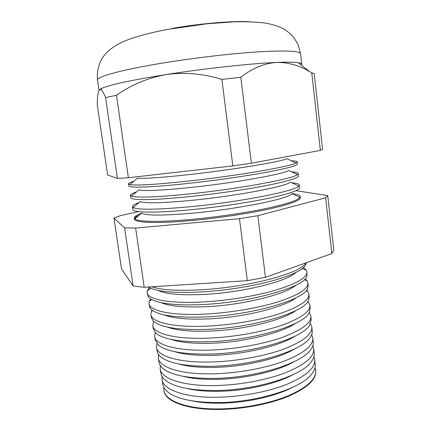 <?xml version="1.0" encoding="UTF-8"?>
<svg xmlns="http://www.w3.org/2000/svg" width="431" height="431" viewBox="0 0 431 431"><rect width="100%" height="100%" fill="white"/><g stroke="black" fill="none" stroke-linecap="round" stroke-linejoin="round"><path stroke-width="0.65" d="M300.272 196.477L300.369 197.533C300.434 200.48 289.826 204.353 268.545 209.164C247.556 213.728 217.844 218.156 192.005 220.527C157.029 223.77 134.343 222.773 134.499 219.072L134.321 218.032L134.801 218.84C137.602 221.846 159.788 222.353 191.838 219.368C216.292 217.116 244.291 213.033 265.011 208.739C286.109 204.224 297.778 200.437 300.019 197.382L300.272 196.477C299.981 195.108 297.218 194.155 291.97 193.621M134.553 218.571C134.903 217.569 136.422 216.464 139.105 215.247M141.616 213.146C136.686 215.004 134.251 216.631 134.321 218.032M300.019 197.382L291.932 193.605C290.268 198.395 239.469 208.9 193.686 213.081C163.311 215.732 145.969 215.742 141.648 213.119L134.801 218.84M299.254 185.007L299.497 187.754C299.534 190.351 288.845 193.939 267.43 198.524C246.306 202.882 216.421 207.268 190.464 209.773C155.327 213.189 132.608 212.666 132.84 209.396L132.376 206.681L133.12 207.553C138.189 210.005 157.159 209.735 190.028 206.745C240.207 201.999 296.124 190.901 298.758 186.041L299.254 185.007C299.006 183.897 296.523 183.153 291.792 182.771M139.019 202.613C134.542 204.192 132.333 205.544 132.376 206.681M298.758 186.041L290.332 182.081C287.294 186.267 236.931 195.943 191.973 200.329C162.417 203.12 145.177 203.534 140.258 201.573L133.12 207.553M298.23 173.488L298.446 175.891C298.446 178.057 287.655 181.295 266.072 185.599C244.792 189.715 214.697 194.042 188.595 196.708C153.253 200.345 130.496 200.399 130.83 197.662L130.421 195.281L131.493 196.137C137.214 197.894 156.119 197.204 188.212 194.058C237.659 189.08 293.29 178.811 297.417 174.587L298.23 173.488C298.026 172.621 295.806 172.071 291.572 171.834M291.297 160.806C295.063 160.908 297.034 161.28 297.207 161.921L295.989 163.02L286.884 158.721C281.195 161.722 231.835 169.895 188.536 174.657C160.618 177.68 143.642 178.827 137.618 178.105L129.92 184.592L128.46 183.838C128.46 183.175 130.27 182.308 133.89 181.246M295.989 163.02C290.392 166.619 235.089 176.096 186.386 181.3C155.09 184.587 136.266 185.68 129.92 184.592M297.207 161.921L297.39 163.979C297.352 165.709 286.459 168.586 264.715 172.61C243.262 176.473 212.962 180.745 186.709 183.574C151.173 187.431 128.379 188.078 128.81 185.874L128.46 183.838M297.417 174.587L288.651 170.455C284.266 174.043 234.389 182.943 190.26 187.517C161.517 190.432 144.401 191.229 138.911 189.904L131.493 196.137M136.438 191.978C132.409 193.293 130.399 194.392 130.421 195.281M291.932 387.625C274.843 396.509 245.551 402.98 220.063 403.2C209.067 403.314 199.451 402.479 191.213 400.706M163.812 387.345L163.845 390.233C164.971 400.852 186.93 409.353 218.98 408.911C242.685 408.663 269.423 403.551 288.123 395.847C307.066 387.512 316.268 379.064 315.718 370.509L315.007 367.708M314.759 359.718L315.196 364.621C315.546 367.966 314.07 371.484 310.773 375.175C299.383 388.967 256.127 402.392 218.07 402.559C195.566 402.581 179.479 399.553 169.819 393.481C165.687 390.755 163.36 387.733 162.848 384.409L162.013 379.555C163.063 389.78 185.082 397.867 217.31 397.263C241.15 396.897 268.071 391.822 286.911 384.29C305.999 376.15 315.282 367.961 314.759 359.718L313.935 356.744M293.15 374.62C276.384 383.865 245.374 390.949 218.469 391.31C206.061 391.488 195.475 390.534 186.709 388.444M162.056 376.468L162.013 379.555M313.8 348.889L314.204 353.479C314.511 356.383 313.31 359.443 310.606 362.66C300.24 376.274 255.675 390.147 216.346 390.518C192.662 390.648 176.139 387.588 166.781 381.338C163.344 378.919 161.404 376.268 160.957 373.381L160.176 368.839C161.156 378.666 183.223 386.321 215.635 385.556C239.609 385.072 266.714 380.029 285.694 372.675C304.922 364.734 314.291 356.803 313.8 348.889L312.831 345.737M294.125 361.674C277.833 371.183 245.158 378.854 216.874 379.366C203.076 379.625 191.606 378.563 182.464 376.171M160.31 365.547L160.176 368.839M312.836 338.017L313.213 342.289C313.477 344.784 312.518 347.413 310.342 350.182C301.07 363.538 255.222 377.82 214.616 378.418C189.748 378.66 172.826 375.595 163.85 369.211C161.038 367.088 159.438 364.788 159.055 362.309L158.333 358.08C159.233 367.498 181.354 374.717 213.954 373.79C238.057 373.181 265.351 368.176 284.465 361.006C303.844 353.264 313.299 345.603 312.836 338.017L311.694 334.693M294.879 348.781C279.218 358.463 244.916 366.695 215.268 367.374C200.097 367.724 187.824 366.571 178.445 363.904M158.581 354.578L158.333 358.08M311.866 327.097L312.216 331.056C312.443 333.168 311.699 335.399 309.986 337.748C301.872 350.775 254.764 365.413 212.871 366.253C186.822 366.63 169.539 363.575 161.016 357.094C158.764 355.263 157.477 353.296 157.153 351.195L156.48 347.278C157.304 356.286 179.474 363.058 212.257 361.965C236.5 361.226 263.977 356.265 283.237 349.277C302.761 341.745 312.303 334.354 311.866 327.097L310.525 323.606M295.44 335.948C280.554 345.705 244.668 354.471 213.652 355.333C197.118 355.785 184.107 354.557 174.625 351.642M156.884 343.555L156.48 347.278M310.891 316.144L311.214 319.775L309.539 325.346C302.648 337.985 254.312 352.924 211.12 354.023C183.886 354.546 166.274 351.534 158.279 344.994L155.241 340.032L154.621 336.439C155.37 345.021 177.588 351.346 210.554 350.08C234.933 349.218 262.598 344.288 282.003 337.489C301.668 330.168 311.301 323.056 310.891 316.144L309.302 312.475M295.822 323.169C281.858 332.91 244.415 342.176 212.036 343.238C194.122 343.809 180.444 342.521 170.988 339.38M155.225 332.49L154.621 336.439M309.916 305.143L310.212 308.451L309.005 312.987C303.402 325.163 253.859 340.355 209.358 341.735C180.945 342.413 163.037 339.472 155.639 332.91L153.317 328.826L152.757 325.55C153.425 333.713 175.692 339.569 208.846 338.136C233.36 337.139 261.208 332.253 280.759 325.647C300.574 318.541 310.293 311.705 309.916 305.143L308.014 301.312M296.038 310.439C283.156 320.077 244.172 329.812 210.409 331.089C191.111 331.795 176.818 330.475 167.524 327.129M153.614 321.364L152.757 325.55M308.935 294.098L309.199 297.083L308.391 300.671C304.13 312.313 253.406 327.7 207.591 329.376C177.987 330.232 159.815 327.388 153.091 320.842L151.389 317.577L150.882 314.625C151.47 322.35 173.785 327.738 207.128 326.127C231.776 325.001 259.818 320.158 279.514 313.746C299.475 306.861 309.286 300.31 308.935 294.098L307.809 291.367L306.646 290.111M296.102 297.756C284.46 307.201 243.962 317.383 208.776 318.897C188.061 319.743 173.214 318.407 164.222 314.889M152.078 310.185L151.276 311.694L150.882 314.625M307.955 283.011L308.187 285.667L307.691 288.393C304.841 299.443 252.965 314.959 205.813 316.952C175.013 318.003 156.62 315.282 150.629 308.795L149.449 306.279L149.002 303.656C149.509 310.934 171.867 315.848 205.398 314.059C230.186 312.798 258.417 307.998 278.259 301.786C298.371 295.127 308.267 288.867 307.955 283.011L307.168 280.904L305.175 278.873M296.016 285.128C285.791 294.287 243.784 304.879 207.139 306.646C184.969 307.653 169.62 306.322 161.081 302.654M150.635 298.947L149.223 301.414L149.002 303.656M306.964 271.88L306.915 276.163C305.531 286.55 252.534 302.136 204.025 304.464C173.585 306.199 151.879 302.686 148.259 296.765L147.111 292.638C147.537 299.475 169.943 303.903 203.658 301.932C228.586 300.526 257.005 295.774 276.998 289.767C297.261 283.334 307.249 277.37 306.964 271.88L306.468 270.35L303.553 267.608M295.779 272.548C287.175 281.33 243.666 292.299 205.49 294.346C181.817 295.531 166.021 294.228 158.102 290.429M149.32 287.639L147.203 291.033L147.111 292.638M306.155 262.77L306.058 263.971C304.485 269.17 293.576 274.709 273.324 280.581C253.406 286.087 226.167 290.456 202.225 291.911C173.989 293.312 156 291.685 148.269 287.03M305.466 263.018C302.605 272.607 249.775 287.1 201.913 289.74C178.17 291.027 161.463 290.047 151.798 286.804M320.378 150.392L311.758 72.898L314.204 73.604L322.593 149.288L320.378 150.392L251.392 163.241L232.821 165.908L221.89 79.401C203.211 73.647 184.651 72.025 166.221 74.541C132.048 80.026 110.665 84.578 102.066 88.204L99.281 89.934M315.761 371.01C316.311 379.582 307.114 388.04 288.177 396.38C269.488 404.095 242.755 409.208 219.056 409.45C187.016 409.886 165.057 401.363 163.931 390.728M327.727 195.582L333.772 250.12L331.859 253.568L265.442 277.338L247.319 280.667L144.191 287.288L133.109 285.952L121.504 268.928L113.994 218.081L124.613 227.837L135.646 228.074L239.485 218.668L257.851 215.694L325.653 197.775L327.727 195.582L296.011 190.685M117.394 178.445L105.573 97.573C103.774 93.252 102.239 90.612 100.967 89.664L99.416 89.772C98.085 91.69 97.358 96.625 97.228 104.571L107.626 174.964L117.394 178.445L128.384 177.728L116.483 95.267L105.573 97.573M311.758 72.898L309.55 71.611C299.265 65.41 288.312 62.355 276.697 62.447C251.3 63.443 204.741 68.475 166.221 74.541C147.908 77.866 131.326 84.772 116.483 95.267M232.821 165.908L128.384 177.728M251.392 163.241L240.8 77.262L221.89 79.401M301.28 65.076L301.765 64.197C301.705 63.562 300.547 63.066 298.295 62.716C294.362 62.107 287.159 62.016 276.697 62.447C264.413 63.228 252.447 68.168 240.8 77.262M138.728 211.599L120.368 215.645L113.994 218.081M331.859 253.568L325.653 197.775M265.442 277.338L257.851 215.694M247.319 280.667L239.485 218.668M144.191 287.288L135.646 228.074M133.109 285.952L124.613 227.837M164.62 62.737C122.092 69.569 96.248 76.804 97.562 80.155C96.813 72.742 98.101 65.889 101.425 59.607C105.169 53.735 105.794 53.606 108.17 51.149C114.748 45.589 119.818 42.717 131.59 38.391C142.3 34.889 154.524 31.856 168.268 29.297L207.063 23.77L233.941 21.836C246.505 21.55 257.291 21.997 266.293 23.177C273.997 24.809 279.956 26.803 284.18 29.146L290.489 33.812L293.263 36.732L298.063 44.431L300.59 53.789C300.024 50.998 286.399 50.325 259.721 51.763C233.36 53.369 196.229 57.625 164.62 62.737M171.98 28.446C199.402 23.56 232.368 20.774 249.312 21.722M153.797 321.526L153.366 321.865M152.649 310.606L151.276 311.694M151.599 299.518L149.223 301.414M150.645 288.264L147.203 291.033M97.562 80.155L99.055 90.278M300.59 53.789L301.765 64.197M302.433 268.551L306.468 270.35M304.383 279.676L307.168 280.904M306.199 290.661L307.809 291.367M307.879 301.517L308.386 301.732M298.295 62.716L309.55 71.611M102.066 88.204L100.967 89.664"/></g></svg>
